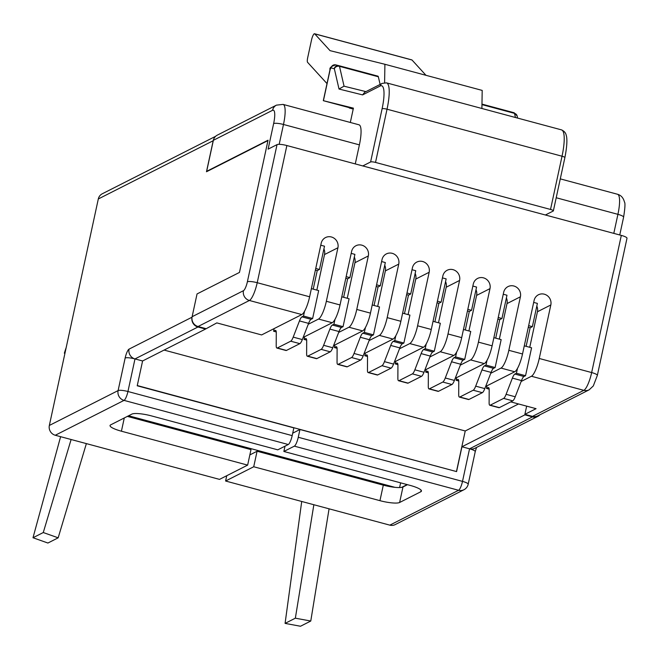 <?xml version="1.0" encoding="UTF-8"?>
<svg xmlns="http://www.w3.org/2000/svg" width="660" height="660" viewBox="0 0 660 660"><rect width="100%" height="100%" fill="white"/><g stroke="black" fill="none" stroke-linecap="round" stroke-linejoin="round"><path stroke-width="0.99" d="M299.945 429.503L298.262 437.266L462.503 481.387L469.549 448.816L461.942 446.77L456.58 471.595L299.945 429.503L292.71 433.174M389.837 525.145L458.593 490.281A8.101 7.705 63.1 0 0 463.939 489.745L395.175 524.609A8.101 7.705 -116.9 0 1 389.837 525.145L225.596 481.016L253.721 466.752L379.945 500.668A16.203 3.25 -167.8 0 0 399.622 502.483L420.824 491.733A16.203 3.25 -167.8 0 0 421.451 491.073A16.203 3.25 -167.8 0 0 410.083 485.38L283.866 451.473L294.352 446.152A8.101 1.906 -75 0 0 298.262 437.266M249.851 454.905L257.078 451.242L253.721 466.752M407.484 484.688L402.971 486.973A16.203 3.25 12.2 0 1 383.303 485.149L257.078 451.242M283.866 451.473L285.013 446.168M532.505 416.889A8.101 7.705 63.1 0 0 537.842 416.361L474.886 448.28A8.101 7.705 -116.9 0 1 469.549 448.816L532.505 416.889L524.898 414.851L461.942 446.77M456.175 471.479L137.272 385.547L142.593 360.971L205.549 329.051L197.942 327.005L134.987 358.924L127.941 391.504L292.182 435.625A8.101 1.906 105 0 1 288.272 444.518L277.777 449.839L151.561 415.924A16.203 3.25 -167.8 0 0 131.885 414.1L110.674 424.858A16.203 3.25 -167.8 0 0 110.047 425.518A16.203 3.25 -167.8 0 0 121.415 431.203L247.64 465.118L219.508 479.383L55.275 435.254A8.101 7.705 -116.9 0 1 49.343 425.452L98.307 198.974A8.101 7.705 -116.9 0 1 102.25 193.792L215.614 136.315M292.182 435.625L293.857 427.87L137.222 385.786L142.593 360.971L134.987 358.924A8.101 7.705 -116.9 0 1 129.055 349.123A8.101 1.906 -75 0 0 125.152 358.017L118.107 390.588A8.101 7.705 63.1 0 0 124.03 400.389L55.275 435.254M129.055 349.123L192.019 317.204L197.043 293.939L239.464 272.432L267.968 140.572L206.481 171.749L213.188 140.728L98.307 198.974M226.743 475.712L225.596 481.016M537.842 416.361A8.101 7.705 63.1 0 0 539.938 414.769M192.019 317.204A8.101 7.705 63.1 0 0 197.942 327.005M213.716 139.128A8.101 7.705 63.1 0 0 213.188 140.728M524.898 414.851L525.005 414.364M308.245 324.266L318.533 319.052A16.203 3.803 -75 0 0 326.345 301.282L337.92 247.764A8.91 8.473 -116.9 0 0 331.402 236.981A8.91 8.473 -116.9 0 0 325.528 237.567A8.91 8.473 -116.9 0 0 321.189 243.268L309.623 296.786A16.203 3.803 105 0 1 301.801 314.564L261.616 334.933L216.818 322.897L205.549 329.051M247.64 465.118L250.998 449.608L127.372 416.394M65.043 352.861L64.358 353.207A137.701 130.96 -116.9 0 1 66.19 347.556M301.719 501.468L285.079 623.386L300.498 626.249L310.769 621.035L329.076 508.819M285.079 623.386L295.35 618.181L310.769 621.035M295.35 618.181L313.855 504.727M86.369 443.611L58.171 537.817L43.271 532.538L33 537.743L60.613 436.689M33 537.743L47.899 543.031L58.171 537.817M71.115 439.51L43.271 532.538M64.358 353.207L64.919 353.405M205.648 328.556L198.049 326.518A8.101 7.705 -116.9 0 1 192.118 316.717L197.043 293.939L239.464 272.432L268.051 140.209L206.654 171.336L213.361 140.316A8.101 7.705 -116.9 0 1 217.305 135.135L276.466 105.138L283.082 104.404A24.305 5.709 -75 0 1 283.478 124.476L279.18 144.334M213.361 140.316L272.53 110.319A16.203 3.803 105 0 1 273.636 123.569L268.108 149.152L277.035 144.623A8.101 1.625 12.2 0 1 286.869 145.538L257.218 282.703L309.623 296.786M518.529 403.961L465.234 430.98L164.084 350.072M485.628 386.504L514.709 371.761L501.022 368.082A16.203 3.803 -75 0 0 508.835 350.311L520.41 296.794L507.012 303.584L499.331 339.125M490.735 373.296L501.022 368.082M521.153 381.472L531.432 376.258A16.203 3.803 -75 0 0 539.253 358.479L550.828 304.961A8.91 8.473 -116.9 0 0 544.302 294.187A8.91 8.473 -116.9 0 0 538.428 294.772A8.91 8.473 -116.9 0 0 534.097 300.473L522.522 353.983A16.203 3.803 105 0 1 514.709 371.761M455.218 378.337L484.291 363.594L470.605 359.914A16.203 3.803 -75 0 0 478.426 342.136L489.992 288.618L476.603 295.416L468.913 330.957M460.325 365.128L470.605 359.914M520.41 296.794A8.91 8.473 -116.9 0 0 513.892 286.011A8.91 8.473 -116.9 0 0 508.018 286.597A8.91 8.473 -116.9 0 0 503.679 292.298L492.112 345.815A16.203 3.803 105 0 1 484.291 363.594M424.801 370.161L453.874 355.418L440.187 351.739A16.203 3.803 -75 0 0 448.008 333.968L459.583 280.45L446.185 287.24L438.496 322.781M429.907 356.953L440.187 351.739M489.992 288.618A8.91 8.473 -116.9 0 0 483.475 277.843A8.91 8.473 -116.9 0 0 477.601 278.429A8.91 8.473 -116.9 0 0 473.269 284.13L461.695 337.639A16.203 3.803 105 0 1 453.874 355.418M394.383 361.993L423.464 347.251L409.777 343.571A16.203 3.803 -75 0 0 417.59 325.792L429.165 272.275L415.767 279.073L408.086 314.614M399.49 348.785L409.777 343.571M459.583 280.45A8.91 8.473 -116.9 0 0 453.057 269.668A8.91 8.473 -116.9 0 0 447.183 270.253A8.91 8.473 -116.9 0 0 442.852 275.954L431.277 329.472A16.203 3.803 105 0 1 423.464 347.251M363.974 353.818L393.046 339.075L379.36 335.396A16.203 3.803 -75 0 0 387.181 317.625L398.747 264.107L385.358 270.897L377.668 306.438M369.08 340.609L379.36 335.396M429.165 272.275A8.91 8.473 -116.9 0 0 422.647 261.5A8.91 8.473 -116.9 0 0 416.773 262.086A8.91 8.473 -116.9 0 0 412.434 267.787L400.867 321.296A16.203 3.803 105 0 1 393.046 339.075M333.556 345.65L362.629 330.908L348.942 327.228A16.203 3.803 -75 0 0 356.763 309.449L368.338 255.931L354.94 262.729L347.251 298.271M338.662 332.442L348.942 327.228M398.747 264.107A8.91 8.473 -116.9 0 0 392.23 253.325A8.91 8.473 -116.9 0 0 386.356 253.91A8.91 8.473 -116.9 0 0 382.024 259.611L370.45 313.129A16.203 3.803 105 0 1 362.629 330.908M303.138 337.474L332.219 322.732L318.533 319.052M368.338 255.931A8.91 8.473 -116.9 0 0 361.812 245.157A8.91 8.473 -116.9 0 0 355.938 245.743A8.91 8.473 -116.9 0 0 351.607 251.443L340.032 304.953A16.203 3.803 105 0 1 332.219 322.732M532.488 416.369L583.836 390.34A8.101 7.705 63.1 0 0 589.182 389.804L537.834 415.841A8.101 7.705 -116.9 0 1 532.488 416.369L524.89 414.332L536.052 408.672L510.733 401.866M526.655 406.147L524.89 414.332M539.253 358.479L591.657 372.562L621.316 235.397L286.869 145.538M621.316 235.397A8.101 1.625 12.2 0 1 627 238.235L597.341 375.408A8.101 1.625 12.2 0 0 591.657 372.562A16.203 3.803 -75 0 1 583.836 390.34L531.432 376.258M384.607 82.69L384.904 64.276L330.041 50.647L314.721 33.866A5.668 1.328 -75 0 0 314.539 33.751A5.668 1.328 -75 0 0 311.512 40.021L307.675 57.766A5.668 1.328 -75 0 0 307.593 62.337L326.997 83.589M348.892 107.563L353.24 108.974M339.1 65.728L377.941 76.164A5.668 1.328 105 0 1 377.949 76.164A5.668 1.328 105 0 1 378.345 76.775L380.111 84.439M411.625 59.903A5.668 1.328 105 0 1 411.832 59.895A5.668 1.328 105 0 1 412.005 60.002L314.721 33.866M425.989 75.314L412.005 60.002M481.899 108.487L482.196 90.412L384.904 64.276M283.082 104.404L358.999 124.798A24.305 5.709 105 0 1 359.395 144.87L355.278 163.919M207.075 171.451L206.654 171.336M456.514 471.314L465.234 430.98M545.399 214.995L553.212 211.035A4.051 0.817 -167.8 0 0 553.369 210.87A4.051 0.817 -167.8 0 0 550.522 209.451L562.031 156.222A31.894 7.491 -75 0 0 561.52 129.88L386.512 82.863A31.894 7.491 105 0 1 387.032 109.205L562.031 156.222A4.051 0.817 12.2 0 1 564.878 157.641C568.178 140.794 566.478 135.985 566.222 135.333C565.818 132.949 564.25 131.134 561.52 129.88M375.524 162.426A4.051 0.817 -167.8 0 0 370.606 161.972L382.107 108.751A4.051 0.817 12.2 0 1 387.032 109.205L375.524 162.426L550.522 209.451M362.786 165.932L370.606 161.972M349.28 107.992L353.224 109.049M382.107 108.751A27.844 6.542 -75 0 0 380.201 85.981L362.612 94.9L339.017 89.034L334.356 68.788L331.007 67.815L330.149 69.605L323.425 100.7L353.413 108.149L350.32 122.471M353.29 108.743L323.309 100.675L329.992 69.77A4.051 0.817 -167.8 0 1 330.149 69.605M550.828 304.961L537.43 311.759L529.741 347.3M337.92 247.764L324.522 254.554L316.841 290.095M324.522 254.554A8.91 8.473 63.1 0 0 323.911 248.886M537.43 311.759A8.91 8.473 63.1 0 0 536.819 306.083M507.012 303.584A8.91 8.473 63.1 0 0 506.401 297.916M476.603 295.416A8.91 8.473 63.1 0 0 475.992 289.74M446.185 287.24A8.91 8.473 63.1 0 0 445.574 281.572M415.767 279.073A8.91 8.473 63.1 0 0 415.156 273.397M385.358 270.897A8.91 8.473 63.1 0 0 384.747 265.229M354.94 262.729A8.91 8.473 63.1 0 0 354.329 257.053M401.692 487.361L407.146 484.597M128.601 415.767L394.993 487.344M362.612 94.9L364.675 92.26L382.173 83.391A4.051 3.853 -116.9 0 0 380.201 85.981M339.017 89.034L343.992 86.179L365.929 91.624L343.992 86.179M400.62 482.839L399.605 487.55M517.465 368.42L516.417 373.263L514.849 374.055A8.101 1.906 -75 0 0 512.374 378.122L506.105 394.325A8.101 1.906 105 0 1 503.63 398.392L490.231 405.182A8.101 1.906 105 0 1 489.811 405.248A8.101 1.906 105 0 1 489.118 402.938L489.175 389.887A8.101 1.906 -75 0 0 488.491 387.568A8.101 1.906 -75 0 0 488.062 387.643L486.502 388.435L487.072 385.77M524.288 345.832L531.581 347.795L525.541 375.713L516.417 373.263M525.541 375.713L523.974 376.505A8.101 1.906 -75 0 0 521.499 380.572L515.229 396.775A8.101 1.906 105 0 1 512.754 400.843L499.356 407.632A8.101 1.906 105 0 1 498.935 407.698L489.811 405.248M489.151 389.144L486.502 388.435M528.643 325.677L532.364 326.675L537.397 303.402L533.676 302.404M532.364 326.675L530.137 327.805L528.289 327.31M530.137 327.805L526.127 346.327M487.047 360.245L485.999 365.087L484.44 365.887A8.101 1.906 -75 0 0 481.957 369.947L475.695 386.158A8.101 1.906 105 0 1 473.212 390.225L459.822 397.015A8.101 1.906 105 0 1 459.393 397.081A8.101 1.906 105 0 1 458.7 394.771L458.766 381.711A8.101 1.906 -75 0 0 458.073 379.401A8.101 1.906 -75 0 0 457.652 379.467L456.085 380.259L456.662 377.602M493.87 337.664L501.163 339.62L495.124 367.546L485.999 365.087M495.124 367.546L493.564 368.338A8.101 1.906 -75 0 0 491.081 372.405L484.819 388.608A8.101 1.906 105 0 1 482.336 392.675L468.946 399.465A8.101 1.906 105 0 1 468.517 399.531L459.393 397.081M458.741 380.968L456.085 380.259M498.234 317.501L501.955 318.5L506.979 295.234L503.258 294.236M501.955 318.5L499.719 319.638L497.879 319.143M499.719 319.638L495.718 338.159M456.637 352.077L455.59 356.92L454.022 357.712A8.101 1.906 -75 0 0 451.547 361.779L445.277 377.982A8.101 1.906 105 0 1 442.802 382.049L429.404 388.839A8.101 1.906 105 0 1 428.975 388.905A8.101 1.906 105 0 1 428.29 386.595L428.348 373.543A8.101 1.906 -75 0 0 427.655 371.225A8.101 1.906 -75 0 0 427.234 371.299L425.667 372.091L426.244 369.427M463.46 329.488L470.745 331.452L464.714 359.37L455.59 356.92M464.714 359.37L463.147 360.162A8.101 1.906 -75 0 0 460.672 364.229L454.402 380.432A8.101 1.906 105 0 1 451.927 384.499L438.529 391.289A8.101 1.906 105 0 1 438.1 391.355L428.975 388.905M428.323 372.801L425.667 372.091M467.816 309.334L471.537 310.332L476.569 287.059L472.849 286.06M471.537 310.332L469.301 311.462L467.462 310.967M469.301 311.462L465.3 329.983M426.22 343.901L425.172 348.744L423.613 349.544A8.101 1.906 -75 0 0 421.129 353.603L414.859 369.814A8.101 1.906 105 0 1 412.385 373.882L398.986 380.671A8.101 1.906 105 0 1 398.566 380.737A8.101 1.906 105 0 1 397.873 378.427L397.93 365.368A8.101 1.906 -75 0 0 397.246 363.058A8.101 1.906 -75 0 0 396.817 363.124L395.257 363.916L395.827 361.259M433.042 321.321L440.335 323.276L434.296 351.202L425.172 348.744M434.296 351.202L432.737 351.995A8.101 1.906 -75 0 0 430.254 356.062L423.984 372.265A8.101 1.906 105 0 1 421.509 376.332L408.111 383.122A8.101 1.906 105 0 1 407.69 383.188L398.566 380.737M397.906 364.625L395.257 363.916M437.398 301.158L441.119 302.156L446.152 278.891L442.431 277.893M441.119 302.156L438.892 303.295L437.044 302.8M438.892 303.295L434.882 321.816M395.802 335.734L394.754 340.576L393.195 341.368A8.101 1.906 -75 0 0 390.712 345.436L384.45 361.639A8.101 1.906 105 0 1 381.967 365.706L368.577 372.496A8.101 1.906 105 0 1 368.148 372.562A8.101 1.906 105 0 1 367.455 370.252L367.521 357.2A8.101 1.906 -75 0 0 366.828 354.882A8.101 1.906 -75 0 0 366.407 354.956L364.84 355.748L365.417 353.084M402.625 313.145L409.918 315.109L403.879 343.027L394.754 340.576M403.879 343.027L402.32 343.819A8.101 1.906 -75 0 0 399.836 347.886L393.575 364.089A8.101 1.906 105 0 1 391.091 368.156L377.701 374.946A8.101 1.906 105 0 1 377.272 375.012L368.148 372.562M367.496 356.458L364.84 355.748M406.989 292.99L410.71 293.989L415.742 270.715L412.013 269.717M410.71 293.989L408.474 295.119L406.634 294.624M408.474 295.119L404.473 313.64M365.392 327.558L364.345 332.401L362.777 333.201A8.101 1.906 -75 0 0 360.302 337.26L354.032 353.471A8.101 1.906 105 0 1 351.557 357.538L338.159 364.328A8.101 1.906 105 0 1 337.73 364.394A8.101 1.906 105 0 1 337.046 362.084L337.103 349.024A8.101 1.906 -75 0 0 336.41 346.714A8.101 1.906 -75 0 0 335.989 346.78L334.43 347.572L335 344.916M372.215 304.978L379.5 306.933L373.469 334.859L364.345 332.401M373.469 334.859L371.902 335.651A8.101 1.906 -75 0 0 369.427 339.718L363.157 355.921A8.101 1.906 105 0 1 360.682 359.989L347.284 366.778A8.101 1.906 105 0 1 346.855 366.844L337.73 364.394M337.078 348.282L334.43 347.572M376.571 284.815L380.292 285.813L385.325 262.548L381.604 261.55M380.292 285.813L378.056 286.951L376.216 286.457M378.056 286.951L374.055 305.473M334.975 319.39L333.927 324.233L332.368 325.025A8.101 1.906 -75 0 0 329.885 329.092L323.623 345.296A8.101 1.906 105 0 1 321.139 349.363L307.741 356.152A8.101 1.906 105 0 1 307.321 356.218A8.101 1.906 105 0 1 306.628 353.909L306.685 340.857A8.101 1.906 -75 0 0 306.001 338.539A8.101 1.906 -75 0 0 305.572 338.605L304.012 339.405L304.59 336.74M341.798 296.802L349.09 298.765L343.051 326.683L333.927 324.233M343.051 326.683L341.492 327.475A8.101 1.906 -75 0 0 339.009 331.543L332.747 347.746A8.101 1.906 105 0 1 330.264 351.813L316.866 358.603A8.101 1.906 105 0 1 316.445 358.669L307.321 356.218M306.661 340.114L304.012 339.405M346.153 276.647L349.874 277.646L354.907 254.372L351.186 253.374M349.874 277.646L347.647 278.776L345.807 278.281M347.647 278.776L343.637 297.297M304.557 311.215L303.509 316.058L301.95 316.858A8.101 1.906 -75 0 0 299.467 320.917L293.205 337.128A8.101 1.906 105 0 1 290.722 341.195L277.332 347.985A8.101 1.906 105 0 1 276.903 348.051A8.101 1.906 105 0 1 276.21 345.741L276.276 332.681A8.101 1.906 -75 0 0 275.583 330.371A8.101 1.906 -75 0 0 275.162 330.437L273.595 331.229L274.172 328.573M311.38 288.635L318.673 290.59L312.634 318.516L303.509 316.058M312.634 318.516L311.075 319.308A8.101 1.906 -75 0 0 308.591 323.375L302.329 339.578A8.101 1.906 105 0 1 299.846 343.645L286.457 350.435A8.101 1.906 105 0 1 286.027 350.501L276.903 348.051M276.251 331.939L273.595 331.229M315.744 268.471L319.465 269.47L324.497 246.205L320.776 245.207M319.465 269.47L317.229 270.608L315.389 270.113M317.229 270.608L313.228 289.129M463.939 489.745A8.101 8.101 0 0 0 468.188 484.234A8.101 1.625 -167.8 0 0 462.503 481.387A8.101 1.906 -75 0 1 458.593 490.281L294.352 446.152M383.303 485.149L379.945 500.668M49.343 425.452L118.107 390.588A8.101 1.625 -167.8 0 1 127.941 391.504A8.101 1.906 105 0 1 124.03 400.389L288.272 444.518M476.545 447.439L475.233 451.654A8.101 1.625 -167.8 0 0 469.549 448.816M134.987 358.924A8.101 1.625 -167.8 0 0 125.152 358.017M402.971 486.973L399.622 502.483M421.154 490.207L420.824 491.733M124.286 417.953L121.415 431.203M192.118 316.717L243.466 290.68A8.101 1.906 -75 0 0 247.376 281.795L277.035 144.623M301.801 314.564L249.398 300.481L198.049 326.518M247.376 281.795A8.101 1.625 12.2 0 1 257.218 282.703A16.203 3.803 105 0 1 249.398 300.481A8.101 7.705 63.1 0 1 243.466 290.68M508.835 350.311L522.522 353.983M478.426 342.136L492.112 345.815M448.008 333.968L461.695 337.639M417.59 325.792L431.277 329.472M387.181 317.625L400.867 321.296M356.763 309.449L370.45 313.129M326.345 301.282L340.032 304.953M613.8 233.376L617.917 214.335L556.207 197.752M359.395 144.87L283.478 124.476A8.101 1.625 -167.8 0 0 273.636 123.569M515.452 117.505L514.495 113.355A4.051 3.597 -13 0 1 517.11 115.921L514.099 112.744L481.973 104.115L514.09 112.744A5.668 1.328 -75 0 0 514.09 112.744A5.668 1.328 -75 0 1 514.495 113.355L481.965 104.61M378.345 76.775L339.487 66.33L344.058 86.196M331.007 67.815A4.051 3.935 -76.1 0 1 335.858 64.919L338.943 65.686M617.529 194.263C621.068 195.261 623.378 197.86 624.459 202.059C625.342 202.991 625.053 208.032 623.601 217.173A8.101 1.625 -167.8 0 0 617.917 214.335A24.305 5.709 105 0 0 617.529 194.263L560.282 178.876M272.53 110.319A8.101 7.705 -116.9 0 1 276.466 105.138M334.24 68.615A4.051 3.935 -76.1 0 1 339.083 65.728A5.668 1.328 105 0 1 339.091 65.728A5.668 1.328 105 0 1 339.487 66.33A4.051 3.597 -13 0 0 334.356 68.788M523.974 376.505L514.849 374.055M521.499 380.572L512.374 378.122M515.229 396.775L506.105 394.325M512.754 400.843L503.63 398.392M499.356 407.632L490.231 405.182M488.821 387.841L488.062 387.643M493.564 368.338L484.44 365.887M491.081 372.405L481.957 369.947M484.819 388.608L475.695 386.158M482.336 392.675L473.212 390.225M468.946 399.465L459.822 397.015M458.411 379.673L457.652 379.467M463.147 360.162L454.022 357.712M460.672 364.229L451.547 361.779M454.402 380.432L445.277 377.982M451.927 384.499L442.802 382.049M438.529 391.289L429.404 388.839M427.993 371.498L427.234 371.299M432.737 351.995L423.613 349.544M430.254 356.062L421.129 353.603M423.984 372.265L414.859 369.814M421.509 376.332L412.385 373.882M408.111 383.122L398.986 380.671M397.576 363.33L396.817 363.124M402.32 343.819L393.195 341.368M399.836 347.886L390.712 345.436M393.575 364.089L384.45 361.639M391.091 368.156L381.967 365.706M377.701 374.946L368.577 372.496M367.166 355.154L366.407 354.956M371.902 335.651L362.777 333.201M369.427 339.718L360.302 337.26M363.157 355.921L354.032 353.471M360.682 359.989L351.557 357.538M347.284 366.778L338.159 364.328M336.748 346.987L335.989 346.78M341.492 327.475L332.368 325.025M339.009 331.543L329.885 329.092M332.747 347.746L323.623 345.296M330.264 351.813L321.139 349.363M316.866 358.603L307.741 356.152M306.331 338.811L305.572 338.605M311.075 319.308L301.95 316.858M308.591 323.375L299.467 320.917M302.329 339.578L293.205 337.128M299.846 343.645L290.722 341.195M286.457 350.435L277.332 347.985M275.921 330.643L275.162 330.437M468.188 484.234L475.233 451.654M589.182 389.804L593.307 385.943L597.341 375.408M623.601 217.173L619.756 234.976M329.992 69.77C329.381 67.79 331.312 66.173 335.791 64.903L377.949 76.164M314.539 33.751L411.832 59.895M553.369 210.87L564.878 157.641M517.605 118.082L517.11 115.921M386.512 82.863L382.173 83.391"/></g></svg>
